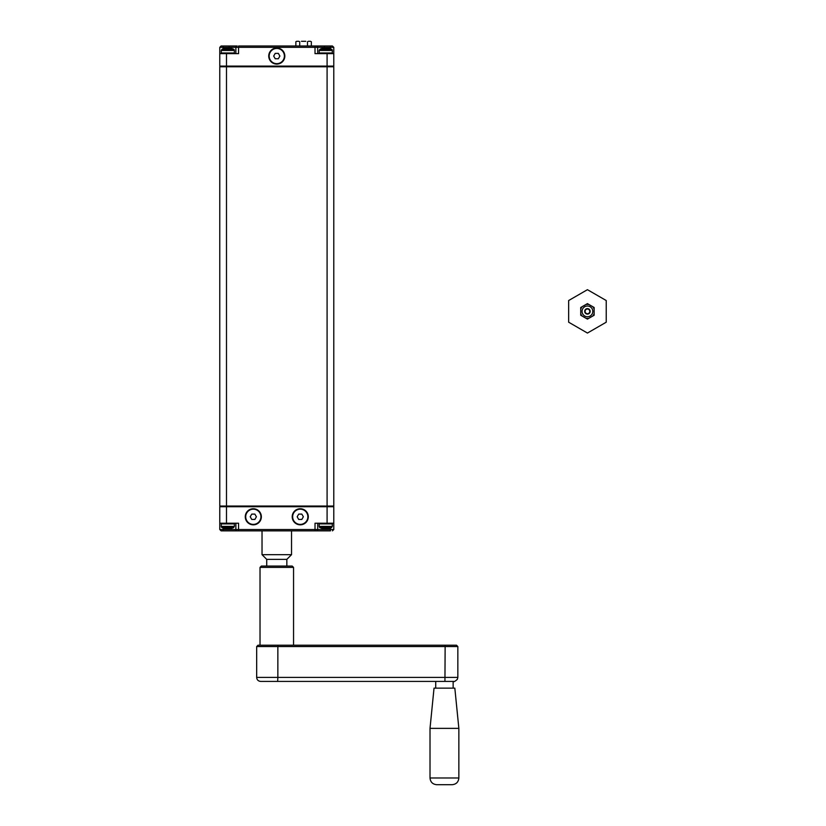 <?xml version="1.0" encoding="UTF-8"?>
<svg xmlns="http://www.w3.org/2000/svg" width="826" height="826" viewBox="0 0 826 826"><rect width="100%" height="100%" fill="white"/><g stroke="black" fill="none" stroke-linecap="round" stroke-linejoin="round"><path stroke-width="1.24" d="M220.449 66.111A0.671 0.671 0 0 0 219.778 66.782A0.671 0.671 0 0 1 220.449 66.111A0.671 0.671 0 0 0 219.778 66.782L219.778 506.049A0.671 0.671 0 0 0 220.449 506.72A0.671 0.671 0 0 1 219.778 506.049L226.489 506.049L226.489 66.782L327.086 66.782L327.086 506.049L226.489 506.049L226.489 506.72L333.787 506.72L333.787 523.219L315.016 523.219L315.016 529.528L317.69 529.528L317.69 523.219M330.441 48.806L330.441 47.34L333.787 47.34L333.787 66.111L327.086 66.111L327.086 66.782L333.787 66.782A0.671 0.671 0 0 0 333.115 66.111A0.671 0.671 0 0 1 333.787 66.782A0.671 0.671 0 0 0 333.115 66.111A0.671 0.671 0 0 1 333.787 66.782L333.787 506.049A0.671 0.671 0 0 1 333.115 506.72A0.671 0.671 0 0 0 333.787 506.049L327.086 506.049L327.086 523.219M331.515 49.23A1.342 1.342 0 0 1 332.31 50.458L332.31 52.967A0.671 0.671 0 0 1 331.639 53.638A0.671 0.671 0 0 0 332.31 52.967L319.166 52.967L319.166 50.458L319.972 49.23L331.515 49.23A14.228 14.228 0 0 0 329.45 48.497M323.895 48.455L323.627 48.218A14.073 12.245 90 0 0 322.285 48.445A14.063 12.122 90 0 1 323.627 48.218L323.678 48.486M327.581 48.507L327.85 48.218A14.063 12.153 -90 0 1 329.202 48.445A14.073 12.245 -90 0 0 327.86 48.218L327.581 48.455M317.69 53.638L317.69 47.34A1.342 1.342 0 0 0 316.358 45.998L332.444 45.998L330.441 45.998L330.441 47.34L324.401 47.34L324.401 48.435A14.063 12.204 -90 0 1 325.733 48.218A14.063 12.184 -90 0 0 324.401 48.435L323.627 48.445M325.743 48.218A14.063 12.173 90 0 1 327.086 48.445L327.85 48.435L327.086 48.435A14.063 12.184 90 0 0 325.743 48.218M327.85 48.445L327.086 48.445M233.727 53.638A0.671 0.671 0 0 0 234.398 52.967L221.254 52.967L221.254 50.458L222.049 49.23L233.603 49.23A14.228 14.228 0 0 0 231.538 48.497M221.254 50.458L234.398 50.458A1.342 1.342 0 0 0 233.603 49.23M225.994 48.507L225.715 48.218A14.073 12.245 90 0 0 224.373 48.445L224.373 48.445A14.063 12.122 90 0 1 225.715 48.218L225.983 48.507M229.669 48.507L229.938 48.218A14.063 12.153 -90 0 1 231.29 48.445A14.073 12.245 -90 0 0 229.948 48.218L229.669 48.455M226.479 48.445A14.063 12.204 -90 0 1 227.821 48.218A14.063 12.184 -90 0 0 226.489 48.435L225.715 48.445M227.697 48.445L227.811 48.218A14.063 12.173 90 0 1 229.174 48.445L229.938 48.435L229.174 48.435A14.063 12.184 90 0 0 227.831 48.218M229.938 48.445L229.174 48.445L229.174 47.34L235.875 47.34A1.342 1.342 0 0 1 237.217 45.998L235.544 45.998M310.493 41.3L308.346 41.3M311.35 45.998L311.35 41.703M295.863 41.703L296.73 41.3L295.863 41.703L295.863 45.998M307.478 45.998L307.478 41.703M298.878 41.3L296.73 41.3M299.735 45.998L299.735 41.703M301.459 41.3L305.754 41.3M324.401 45.998L324.401 47.34L315.016 47.34L315.016 53.638L333.787 53.638M235.875 53.638L235.875 47.34L238.559 47.34L238.559 45.998L316.358 45.998A1.342 1.342 0 0 1 317.69 47.34M327.086 53.638L327.086 66.111L226.489 66.111L226.489 53.638L219.778 53.638L219.778 66.111L226.489 66.111L226.489 66.782L219.778 66.782M226.489 53.638L238.559 53.638L238.559 47.34L315.016 47.34L315.016 45.998L318.031 45.998M223.134 45.998L223.134 47.34L229.174 47.34L229.174 45.998L221.12 45.998L237.217 45.998M268.739 56.054A8.043 8.043 0 0 1 276.782 48.011A8.043 8.043 0 0 1 284.836 56.054A8.043 8.043 0 0 1 276.782 64.098A8.043 8.043 0 0 1 268.739 56.054M221.926 523.219A0.671 0.671 0 0 0 221.254 523.89L234.398 523.89L234.398 526.399L233.603 527.628L231.249 527.628M234.398 526.399L221.254 526.399A1.342 1.342 0 0 0 222.049 527.628L233.603 527.628A14.228 14.228 0 0 1 231.548 528.361M224.414 527.628L222.049 527.628A14.228 14.228 0 0 0 224.114 528.361M229.669 528.403L229.948 528.64A14.073 12.245 -90 0 0 231.29 528.423A14.063 12.122 -90 0 1 229.948 528.64L229.896 528.372M225.994 528.351L225.715 528.64A14.063 12.153 90 0 1 224.373 528.413A14.073 12.245 90 0 0 225.715 528.64L225.994 528.403M229.174 528.413A14.063 12.204 90 0 1 227.831 528.64A14.063 12.184 90 0 0 229.174 528.423L229.948 528.413M227.831 528.64A14.063 12.173 -90 0 1 226.489 528.413L225.715 528.423L226.489 528.423A14.063 12.184 -90 0 0 227.831 528.64M225.715 528.413L226.489 528.413M319.838 523.219A0.671 0.671 0 0 0 319.166 523.89L332.31 523.89L332.31 526.399L331.515 527.628L329.161 527.628M332.31 526.399L319.166 526.399A1.342 1.342 0 0 0 319.972 527.628L331.515 527.628A14.228 14.228 0 0 1 329.46 528.361M322.326 527.628L319.972 527.628A14.228 14.228 0 0 0 322.026 528.361M327.581 528.351L327.86 528.64A14.073 12.245 -90 0 0 329.202 528.423L329.202 528.423A14.063 12.122 -90 0 1 327.86 528.64L327.592 528.351M323.906 528.351L323.627 528.64A14.063 12.153 90 0 1 322.285 528.413A14.073 12.245 90 0 0 323.627 528.64L323.906 528.403M327.086 528.413A14.063 12.204 90 0 1 325.743 528.64A14.063 12.184 90 0 0 327.086 528.423L327.86 528.413M325.878 528.413L325.764 528.64A14.063 12.173 -90 0 1 324.401 528.413L323.627 528.423L324.401 528.423A14.063 12.184 -90 0 0 325.743 528.64M323.627 528.413L324.401 528.413M330.441 530.86L316.358 530.86A1.342 1.342 0 0 0 317.69 529.528L330.441 529.528L330.441 530.86M221.12 530.86L219.778 529.528L223.134 529.528L223.134 530.86L221.12 530.86L237.217 530.86A1.342 1.342 0 0 1 235.875 529.528L238.559 529.528L238.559 530.86L237.217 530.86L316.358 530.86A1.342 1.342 0 0 0 317.69 529.528M245.27 516.777A8.043 8.043 0 0 1 253.314 508.733A8.043 8.043 0 0 1 261.357 516.777A8.043 8.043 0 0 1 253.314 524.83A8.043 8.043 0 0 1 245.27 516.777M292.208 516.777A8.043 8.043 0 0 1 300.261 508.733A8.043 8.043 0 0 1 308.305 516.777A8.043 8.043 0 0 1 300.261 524.83A8.043 8.043 0 0 1 292.208 516.777M226.489 523.219L226.489 506.72L219.778 506.72L219.778 523.219L238.559 523.219L238.559 529.528L315.016 529.528L315.016 530.86M235.875 523.219L235.875 529.528L223.134 529.528L223.134 528.051M594.142 313.519L594.142 315.243L592.655 316.11A7.042 7.042 0 0 0 594.142 313.519L594.142 309.223A7.042 7.042 0 0 0 592.655 306.632L588.938 304.495A7.042 7.042 0 0 0 585.944 304.495L582.227 306.632A7.042 7.042 0 0 0 580.73 309.223L580.73 313.519A7.042 7.042 0 0 0 582.227 316.11L585.944 318.247A7.042 7.042 0 0 0 588.938 318.247L592.655 316.11M588.938 318.247L587.441 319.115L585.944 318.247M582.227 316.11L580.73 315.243L580.73 313.519M582.072 311.371A5.369 5.369 0 0 1 590.125 306.725A5.369 5.369 0 0 1 590.125 316.017A5.369 5.369 0 0 1 582.072 311.371M580.73 309.223L580.73 307.499L582.227 306.632M585.944 304.495L587.441 303.627L588.938 304.495M592.655 306.632L594.142 307.499L594.142 309.223M590.187 311.371A2.746 2.746 0 0 1 587.441 314.117A2.746 2.746 0 0 1 584.694 311.371A2.746 2.746 0 0 1 587.441 308.625A2.746 2.746 0 0 1 590.187 311.371M587.441 289.689L568.66 300.53L568.66 322.212L587.441 333.054L606.222 322.212L606.222 300.53L587.441 289.689M585.097 311.371A2.344 2.344 0 0 1 587.441 309.027A2.344 2.344 0 0 1 589.785 311.371A2.344 2.344 0 0 1 587.441 313.715A2.344 2.344 0 0 1 585.097 311.371M266.726 566.068L266.726 559.367L262.028 554.669L291.537 554.669L291.537 530.86M291.537 554.669L286.849 559.367L266.726 559.367M276.989 566.068L261.357 566.068L260.025 567.41L293.55 567.41L292.208 566.068L276.989 566.068M260.025 567.41L260.025 645.209L444.749 645.209M277.784 645.209L258.011 645.209L256.669 646.552L277.856 646.552L277.784 645.209L445.069 645.209L445.142 646.552L457.841 646.552L456.499 645.209L445.069 645.209M458.853 728.367L454.827 688.13L434.032 688.13L430.016 728.367L458.853 728.367L458.853 777.989L430.016 777.989C430.408 782.067 432.648 784.297 436.717 784.7L452.142 784.7L436.717 784.7M453.144 681.419L444.935 681.419L445.142 646.552L277.856 646.552L277.856 677.403L256.669 677.403C256.907 679.839 258.249 681.182 260.686 681.419L453.815 681.419L453.144 681.419L453.144 688.13M278.331 58.739L275.234 58.739L273.685 56.054L275.234 53.37L278.331 53.37L279.88 56.054L278.331 58.739M276.782 48.445A7.61 7.61 0 0 1 284.392 56.054A7.61 7.61 0 0 1 276.782 63.664A7.61 7.61 0 0 1 269.183 56.054A7.61 7.61 0 0 1 276.782 48.445M301.81 519.461L298.713 519.461L297.164 516.777L298.713 514.102L301.81 514.102L303.359 516.777L301.81 519.461M300.261 509.177A7.61 7.61 0 0 1 307.861 516.777A7.61 7.61 0 0 1 300.261 524.386A7.61 7.61 0 0 1 292.652 516.777A7.61 7.61 0 0 1 300.261 509.177M254.862 519.461L251.765 519.461L250.216 516.777L251.765 514.102L254.862 514.102L256.411 516.777L254.862 519.461M253.314 509.177A7.61 7.61 0 0 1 260.923 516.777A7.61 7.61 0 0 1 253.314 524.386A7.61 7.61 0 0 1 245.704 516.777A7.61 7.61 0 0 1 253.314 509.177M220.449 506.72A0.671 0.671 0 0 1 219.778 506.049M332.31 50.458L319.166 50.458M223.134 48.806L223.134 47.34L219.778 47.34L221.12 45.998M330.441 528.051L330.441 529.528L333.787 529.528L332.444 530.86M237.217 530.86A1.342 1.342 0 0 1 235.875 529.528M277.639 681.419L277.856 677.403L457.841 677.403L457.346 679.333C455.219 681.243 454.042 681.946 453.815 681.419M319.166 52.967L319.838 53.638L319.166 52.967M322.026 48.497A14.228 14.228 0 0 0 319.972 49.23M221.254 52.967L221.926 53.638M234.398 50.458L234.398 52.967M224.114 48.497A14.228 14.228 0 0 0 222.049 49.23M333.787 47.34L332.444 45.998M219.778 47.34L219.778 53.638M234.398 523.89L233.727 523.219L234.398 523.89M221.254 526.399L221.254 523.89M332.31 523.89L331.639 523.219M319.166 526.399L319.166 523.89M333.787 529.528L333.787 523.219M219.778 529.528L219.778 523.219M262.028 554.669L262.028 530.86M286.849 566.068L286.849 559.367M293.55 567.41L293.55 645.209M256.669 646.552L256.669 677.403M430.016 728.367L430.016 777.989M458.853 777.989C458.451 782.067 456.22 784.297 452.142 784.7M435.715 681.419L435.715 688.13M457.841 646.552L457.841 677.403"/></g></svg>
